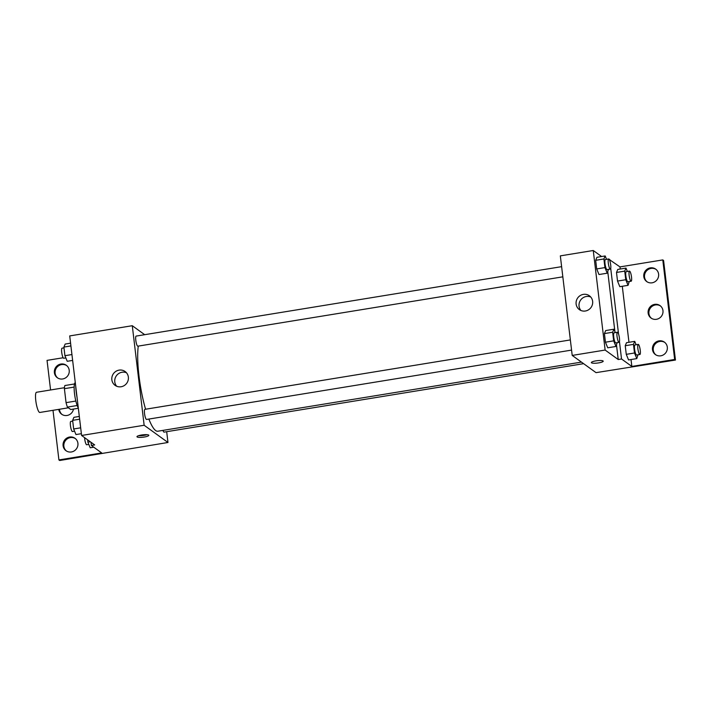 <?xml version="1.0" encoding="UTF-8"?>
<svg xmlns="http://www.w3.org/2000/svg" width="711" height="711" viewBox="0 0 711 711"><rect width="100%" height="100%" fill="white"/><g stroke="black" fill="none" stroke-linecap="round" stroke-linejoin="round"><path stroke-width="1.07" d="M64.452 387.708L36.528 392.268A10.23 2.115 80.7 0 0 35.923 401.671A10.23 2.115 80.7 0 0 39.363 412.318A10.23 2.115 80.7 0 0 39.825 412.46L68.389 407.803M75.846 401.048L66.061 402.648L64.399 388.677A13.207 2.737 80.7 0 1 64.852 385.54L74.504 383.958M78.343 408.283L70.762 409.518L67.421 407.101A13.207 2.737 80.7 0 1 66.061 402.648M77.179 405.51L67.421 407.101M78.317 408.016A13.642 2.826 -99.3 0 1 74.513 393.618A13.642 2.826 -99.3 0 1 75.277 382.536M74.148 387.086L64.399 388.677M75.73 386.375A20.459 4.239 80.7 0 0 77.099 397.787M166.685 431.693L167.974 442.482L59.706 460.497L58.915 459.928L101.717 452.943L91.399 445.477L94.687 444.944L81.587 435.47L69.714 335.921L132.282 325.709L144.689 334.685M144.28 437.025A5.964 1.191 -6.8 0 1 136.965 436.732A5.964 1.191 -6.8 0 1 142.751 434.839A5.964 1.191 -6.8 0 1 148.812 435.319A5.964 1.191 -6.8 0 1 144.28 437.025M167.974 442.482L144.146 425.258L81.587 435.47M570.355 339.929L144.902 409.34A5.119 1.058 80.7 0 0 144.6 414.042A5.119 1.058 80.7 0 0 146.324 419.374A5.119 1.058 80.7 0 0 146.555 419.446L571.573 350.096M162.97 430.377A5.119 1.058 80.7 0 0 163.859 432.048A5.119 1.058 80.7 0 0 164.081 432.119L583.615 363.668M144.146 425.258L132.282 325.709M561.619 266.661L136.165 336.081A5.119 1.058 80.7 0 0 135.863 340.782A5.119 1.058 80.7 0 0 137.587 346.106A5.119 1.058 80.7 0 0 137.818 346.177L562.836 276.828M138.272 346.097A47.744 9.883 80.7 0 0 145.577 409.234M148.866 419.063A47.744 9.883 80.7 0 0 155.665 430.555A47.744 9.883 80.7 0 0 157.815 431.221L581.447 362.103M119.11 370.12A8.55 8.194 125.9 0 1 126.745 383.238A8.55 8.194 125.9 0 1 112.071 376.581A8.55 8.194 125.9 0 1 119.11 370.12M63.146 357.749L47.042 360.379L50.579 389.975M126.469 372.751A8.55 8.194 -54.1 0 0 116.693 386.269M138.609 435.683A5.964 1.191 173.2 0 0 144.084 435.354A5.964 1.191 173.2 0 0 146.973 434.688M91.399 445.477L91.017 442.286M58.915 459.928L52.996 410.309M66.416 450.996A7.67 7.35 125.9 0 1 75.384 438.589M57.707 377.994A7.67 7.35 125.9 0 1 66.683 365.587M62.061 414.495A7.67 7.35 125.9 0 1 59.493 409.252M69.616 437.034A7.67 7.35 125.9 0 1 76.459 448.81A7.67 7.35 125.9 0 1 63.297 442.837A7.67 7.35 125.9 0 1 69.616 437.034M60.906 364.032A7.67 7.35 125.9 0 1 67.758 375.808A7.67 7.35 125.9 0 1 54.596 369.836A7.67 7.35 125.9 0 1 60.906 364.032M73.491 409.074A7.67 7.35 125.9 0 1 58.764 409.367M616.517 345.155L618.232 359.526L621.53 358.984L631.848 366.449L674.659 359.464L675.45 360.042L596.031 372.644L572.204 355.42L560.33 255.871L593.258 250.503L601.604 256.529M591.356 362.592A5.964 1.191 173.2 0 0 598.68 362.886A5.964 1.191 -6.8 0 1 591.356 362.592A5.964 1.191 -6.8 0 1 597.142 360.699A5.964 1.191 -6.8 0 1 603.212 361.179A5.964 1.191 -6.8 0 1 598.68 362.886A5.964 1.191 173.2 0 0 603.212 361.179M618.232 359.526L605.132 350.052L572.204 355.42M596.947 257.293L595.676 260.315L596.698 268.936L599 274.535L596.698 268.936L595.676 260.315L596.947 257.293L605.177 255.951L606.563 259.328M607.736 347.803L605.434 342.204L607.736 347.803L615.966 346.461L613.664 340.853L612.642 332.233L613.913 329.22L615.299 332.597M604.412 333.583L605.434 342.204L604.412 333.583L605.683 330.562L604.412 333.583L612.642 332.233M607.781 271.886L614.908 331.646M605.132 350.052L593.258 250.503M583.384 294.372A8.55 8.194 125.9 0 1 591.019 307.49A8.55 8.194 125.9 0 1 576.345 300.833A8.55 8.194 125.9 0 1 583.384 294.372M609.265 259.497L619.983 266.901L662.785 259.915L663.576 260.493L675.45 360.042M590.743 297.002A8.55 8.194 -54.1 0 0 580.967 310.52M662.785 259.915L674.659 359.464M651.463 318.332A7.67 7.35 125.9 0 1 660.43 305.926M647.108 281.832A7.67 7.35 125.9 0 1 656.084 269.425M655.818 354.833A7.67 7.35 125.9 0 1 664.785 342.426M609.656 259.435L609.825 260.813M610.722 268.376L618.561 334.081M619.459 341.644L621.53 358.984M628.56 359.944L626.267 354.345L628.56 359.944L636.798 358.602L634.496 352.994L633.465 344.373L634.736 341.36L636.132 344.737M625.236 345.724L626.267 354.345L625.236 345.724L626.507 342.702L625.236 345.724L633.465 344.373M619.823 286.675L617.53 281.076L619.823 286.675L628.062 285.333L625.76 279.734L624.729 271.113L626 268.091L627.395 271.469M616.499 272.455L617.53 281.076L616.499 272.455L617.77 269.433L616.499 272.455L624.729 271.113M619.983 266.901L620.232 269.034M622.294 286.275L628.968 342.302M631.03 359.544L631.848 366.449M654.662 304.37A7.67 7.35 125.9 0 1 661.506 316.146A7.67 7.35 125.9 0 1 648.343 310.174A7.67 7.35 125.9 0 1 654.662 304.37M652.085 282.809A7.67 7.35 125.9 0 1 645.241 271.033A7.67 7.35 125.9 0 1 658.404 277.006A7.67 7.35 125.9 0 1 652.085 282.809M660.795 355.811A7.67 7.35 125.9 0 1 653.942 344.035A7.67 7.35 125.9 0 1 667.105 350.008A7.67 7.35 125.9 0 1 660.795 355.811M617.148 342.658L615.966 346.461M617.406 332.25L614.117 332.792A5.119 1.058 80.7 0 0 613.815 337.494A5.119 1.058 80.7 0 0 615.53 342.818A5.119 1.058 80.7 0 0 615.762 342.889L619.059 342.346A5.119 1.058 80.7 0 0 619.281 337.13A5.119 1.058 80.7 0 0 617.406 332.25A5.119 1.058 80.7 0 0 617.112 336.952A5.119 1.058 80.7 0 0 618.828 342.275A5.119 1.058 80.7 0 0 619.059 342.346M613.913 329.22L605.683 330.562M613.664 340.853L605.434 342.204M608.412 269.398L607.23 273.193L604.928 267.594L603.906 258.964L605.177 255.951M608.669 258.982L605.381 259.524A5.119 1.058 80.7 0 0 605.079 264.225A5.119 1.058 80.7 0 0 606.794 269.549A5.119 1.058 80.7 0 0 607.025 269.62L610.322 269.078A5.119 1.058 80.7 0 0 610.545 263.861A5.119 1.058 80.7 0 0 608.669 258.982A5.119 1.058 80.7 0 0 608.376 263.683A5.119 1.058 80.7 0 0 610.091 269.007A5.119 1.058 80.7 0 0 610.322 269.078M607.23 273.193L599 274.535M604.928 267.594L596.698 268.936M603.906 258.964L595.676 260.315M637.971 354.798L636.798 358.602M638.238 344.391L634.941 344.933A5.119 1.058 80.7 0 0 634.647 349.634A5.119 1.058 80.7 0 0 636.363 354.958A5.119 1.058 80.7 0 0 636.594 355.029L639.882 354.487A5.119 1.058 80.7 0 0 640.104 349.27A5.119 1.058 80.7 0 0 638.238 344.391A5.119 1.058 80.7 0 0 637.936 349.092A5.119 1.058 80.7 0 0 639.651 354.416A5.119 1.058 80.7 0 0 639.882 354.487M634.736 341.36L626.507 342.702M634.496 352.994L626.267 354.345M629.235 281.538L628.062 285.333M629.502 271.122L626.204 271.664A5.119 1.058 80.7 0 0 625.911 276.366A5.119 1.058 80.7 0 0 627.626 281.689A5.119 1.058 80.7 0 0 627.857 281.76L631.146 281.218A5.119 1.058 80.7 0 0 631.368 276.001A5.119 1.058 80.7 0 0 629.502 271.122A5.119 1.058 80.7 0 0 629.199 275.824A5.119 1.058 80.7 0 0 630.915 281.147A5.119 1.058 80.7 0 0 631.146 281.218M626 268.091L617.77 269.433M625.76 279.734L617.53 281.076M81.374 433.683L75.961 434.563L73.66 428.964L72.638 420.343L73.908 417.321L79.321 416.442M80.672 427.818L73.66 428.964M79.65 419.197L72.638 420.343M72.726 421.116L70.816 421.436A5.119 1.058 80.7 0 0 70.513 426.129A5.119 1.058 80.7 0 0 72.238 431.461A5.119 1.058 80.7 0 0 72.469 431.533L74.575 431.186M72.638 360.415L67.225 361.295L64.923 355.696L63.892 347.075L65.172 344.053L70.585 343.173M71.935 354.549L64.923 355.696M70.913 345.928L63.892 347.075M63.99 347.857L62.079 348.168A5.119 1.058 80.7 0 0 61.777 352.869A5.119 1.058 80.7 0 0 63.501 358.193A5.119 1.058 80.7 0 0 63.732 358.264L65.839 357.917M93.772 447.192L90.199 447.779L87.906 442.18L87.622 439.833M90.324 441.78L87.906 442.18M84.582 437.629A5.119 1.058 80.7 0 0 86.475 444.677A5.119 1.058 80.7 0 0 86.706 444.748L88.813 444.402"/></g></svg>
